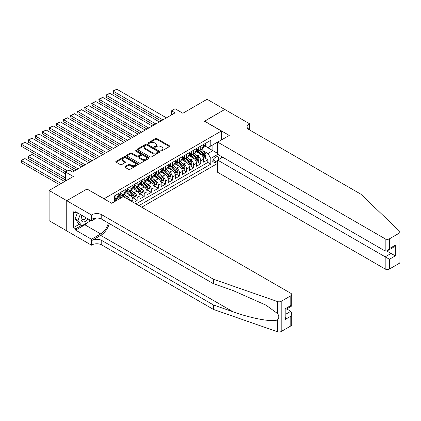 <?xml version="1.0" encoding="UTF-8"?>
<svg xmlns="http://www.w3.org/2000/svg" width="421" height="421" viewBox="0 0 421 421"><rect width="100%" height="100%" fill="white"/><g stroke="black" fill="none" stroke-linecap="round" stroke-linejoin="round"><path stroke-width="0.63" d="M161.048 150.85A0.689 0.395 0 0 0 162.017 150.85L169.389 146.592A0.979 0.568 0 0 0 169.679 146.192A0.979 0.568 0 0 0 169.389 145.792L156.901 138.583A0.979 0.568 0 0 0 155.517 138.583L148.145 142.835A0.689 0.395 0 0 0 147.945 143.119A0.689 0.395 0 0 0 148.145 143.398A0.689 0.395 0 0 0 149.113 143.398L150.071 142.845A3.142 1.81 0 0 1 154.507 142.845L155.549 143.445A3.142 1.81 0 0 1 156.47 144.729A3.142 1.81 0 0 1 155.549 146.013L154.596 146.561A0.689 0.395 0 0 0 154.396 146.84A0.689 0.395 0 0 0 154.596 147.124A0.689 0.395 0 0 0 155.565 147.124L156.523 146.571A3.142 1.81 0 0 1 160.959 146.571L162.001 147.171A3.142 1.81 0 0 1 162.922 148.455A3.142 1.81 0 0 1 162.001 149.734L161.048 150.286A0.689 0.395 0 0 0 160.848 150.565A0.689 0.395 0 0 0 161.048 150.85L161.048 150.286M125.058 166.537A0.979 0.568 0 0 0 124.774 166.937A0.979 0.568 0 0 0 125.058 167.337L128.563 169.363A0.979 0.568 0 0 0 129.952 169.363L138.135 164.637A0.979 0.568 0 0 0 138.425 164.237A0.979 0.568 0 0 0 138.135 163.832L125.647 156.623A0.979 0.568 0 0 0 124.263 156.623L116.075 161.354A0.979 0.568 0 0 0 115.786 161.753A0.979 0.568 0 0 0 116.075 162.153L120.306 164.595A0.979 0.568 0 0 0 121.695 164.595L125.2 162.574A0.979 0.568 0 0 0 125.484 162.174A0.979 0.568 0 0 0 125.2 161.775L123.1 160.559A2.626 1.516 0 0 1 122.332 159.491A2.626 1.516 0 0 1 123.953 158.091A2.626 1.516 0 0 1 126.81 158.417L135.03 163.164A2.626 1.516 0 0 1 135.799 164.237A2.626 1.516 0 0 1 134.183 165.637A2.626 1.516 0 0 1 131.32 165.306L129.952 164.516A0.979 0.568 0 0 0 128.563 164.516L125.058 166.537L125.058 167.337L128.563 165.332L128.563 164.516M87.1 189.071L104.061 198.744L221.388 131.005L204.422 121.211L224.746 109.481L207.074 99.277L182.867 113.254L175.094 108.765L171.558 110.807L175.094 112.844L72.612 172.015L69.076 169.973L65.544 172.015L65.544 180.993M87.1 188.95L66.781 200.68L49.11 190.476L73.317 176.504L65.544 172.015M150.139 156.907A0.979 0.568 0 0 0 151.528 156.907L159.712 152.181A0.979 0.568 0 0 0 160.001 151.781A0.979 0.568 0 0 0 159.712 151.376L147.224 144.166A0.979 0.568 0 0 0 145.84 144.166L137.651 148.897A0.979 0.568 0 0 0 137.362 149.297A0.979 0.568 0 0 0 137.651 149.697L150.139 156.907M135.53 150.997A0.689 0.395 0 0 1 136.23 151.092L136.23 150.276L148.923 157.607A0.979 0.568 0 0 1 149.213 158.007A0.979 0.568 0 0 1 148.923 158.407L140.74 163.132A0.979 0.568 0 0 1 139.351 163.132L126.863 155.923L126.863 155.123A0.979 0.568 0 0 0 126.574 155.523A0.979 0.568 0 0 0 126.863 155.923M126.863 155.123L130.368 153.102A0.979 0.568 0 0 1 131.752 153.102L136.82 156.023A0.979 0.568 0 0 0 138.204 156.023L140.53 154.681A0.979 0.568 0 0 0 140.819 154.281A0.979 0.568 0 0 0 140.53 153.881L135.257 150.839A0.689 0.395 0 0 1 135.057 150.555A0.689 0.395 0 0 1 135.478 150.192A0.689 0.395 0 0 1 136.23 150.276M66.744 230.855L49.11 220.672L49.11 190.476M133.604 202.538L137.141 200.496L133.925 198.638M132.536 191.597L134.31 192.623A3.999 2.31 60 0 1 137.141 197.517L139.967 195.886L139.967 198.865L144.208 196.418L140.993 194.56M139.604 187.513L141.377 188.54A3.999 2.31 60 0 1 144.208 193.439L147.034 191.802L147.034 194.786L151.276 192.334L148.06 190.476M146.671 183.435L148.445 184.461A3.999 2.31 60 0 1 151.276 189.355L154.102 187.724L154.102 190.702L158.343 188.255L155.128 186.398M153.739 179.357L155.517 180.377A3.999 2.31 60 0 1 158.343 185.277L161.169 183.645L161.169 186.624L165.411 184.172L162.196 182.319M160.806 175.273L162.585 176.299A3.999 2.31 60 0 1 165.411 181.193L168.237 179.562L168.237 182.54L172.478 180.093L169.263 178.236M167.874 171.194L169.652 172.221A3.999 2.31 60 0 1 172.478 177.115L175.304 175.483L175.304 178.462L179.546 176.015L176.331 174.157M174.941 167.111L176.72 168.137A3.999 2.31 60 0 1 179.546 173.036L182.372 171.4L182.372 174.378L186.614 171.931L183.398 170.073M182.014 163.032L183.788 164.058A3.999 2.31 60 0 1 186.614 168.953L189.439 167.321L189.439 170.3L193.681 167.853L190.466 165.995M189.082 158.954L190.855 159.975A3.999 2.31 60 0 1 193.681 164.874L196.507 163.243L196.507 166.221L200.749 163.769L200.749 160.79A3.999 2.31 -120 0 0 197.923 155.896L196.149 154.87M197.533 161.917L200.749 163.769M120.953 197.965L118.633 196.628M132.899 202.127L132.899 199.964A3.999 2.31 -120 0 0 130.073 195.07L125.7 192.544M129.905 200.401A3.999 2.31 60 0 0 127.242 196.702L125.469 195.676M139.967 195.886A3.999 2.31 -120 0 0 137.141 190.987L132.768 188.466M147.034 191.802A3.999 2.31 -120 0 0 144.208 186.908L139.835 184.382M154.102 187.724A3.999 2.31 -120 0 0 151.276 182.83L146.903 180.304M161.169 183.645A3.999 2.31 -120 0 0 158.343 178.746L153.97 176.225M168.237 179.562A3.999 2.31 -120 0 0 165.411 174.668L161.038 172.142M175.304 175.483A3.999 2.31 -120 0 0 172.478 170.584L168.105 168.063M182.372 171.4A3.999 2.31 -120 0 0 179.546 166.505L175.173 163.98M189.439 167.321A3.999 2.31 -120 0 0 186.614 162.427L182.24 159.901M196.507 163.243A3.999 2.31 -120 0 0 193.681 158.343L189.308 155.823M218.32 159.748A3.1 1.789 120 0 0 218.057 156.68A3.1 1.789 120 0 0 216.51 156.833L214.957 157.733A3.1 1.789 120 0 0 212.931 160.464A3.1 1.789 120 0 0 213.405 162.948A3.1 1.789 120 0 0 214.957 162.79L216.51 161.896A3.1 1.789 120 0 0 217.678 160.833M141.698 207.211L217.678 163.343M221.388 131.005L221.388 139.982M221.388 156.465L221.388 157.975M138.941 205.616L210.784 164.137L210.784 158.428L207.958 153.528L203.217 150.792M111.66 203.248L114.665 201.517L114.665 195.802L210.784 140.309L210.784 146.019L218.562 141.614M217.783 154.386L210.784 158.428M120.138 194.886L120.174 194.907A3.999 2.31 60 0 0 122.174 195.102L125 193.471A3.999 2.31 -120 0 0 125.832 191.639L125.832 189.355M127.205 190.802L127.242 190.824A3.999 2.31 60 0 0 129.242 191.023L132.068 189.392A3.999 2.31 -120 0 0 132.899 187.561L132.899 185.277M134.273 186.724L134.31 186.745A3.999 2.31 60 0 0 136.309 186.945L139.135 185.308A3.999 2.31 -120 0 0 139.967 183.482L139.967 181.193M141.34 182.64L141.377 182.667A3.999 2.31 60 0 0 143.377 182.861L146.208 181.23A3.999 2.31 -120 0 0 147.034 179.399L147.034 177.115M148.408 178.562L148.445 178.583A3.999 2.31 60 0 0 150.444 178.783L153.276 177.152A3.999 2.31 -120 0 0 154.102 175.32L154.102 173.036M155.481 174.483L155.517 174.505A3.999 2.31 60 0 0 157.512 174.699L160.343 173.068A3.999 2.31 -120 0 0 161.169 171.236L161.169 168.953M162.548 170.4L162.585 170.421A3.999 2.31 60 0 0 164.579 170.621L167.411 168.989A3.999 2.31 -120 0 0 168.237 167.158L168.237 164.874M169.616 166.321L169.652 166.342A3.999 2.31 60 0 0 171.652 166.542L174.478 164.906A3.999 2.31 -120 0 0 175.304 163.08L175.304 160.79M176.683 162.238L176.72 162.264A3.999 2.31 60 0 0 178.72 162.459L181.546 160.827A3.999 2.31 -120 0 0 182.372 158.996L182.372 156.712M183.751 158.159L183.788 158.18A3.999 2.31 60 0 0 185.787 158.38L188.613 156.749A3.999 2.31 -120 0 0 189.439 154.917L189.439 152.634M190.818 154.081L190.855 154.102A3.999 2.31 60 0 0 192.855 154.296L195.681 152.665A3.999 2.31 -120 0 0 196.507 150.834L196.507 148.55M135.972 203.901L207.816 162.427L207.816 159.691L203.575 162.138L203.575 159.159A3.999 2.31 -120 0 0 200.749 154.265L196.375 151.739M197.886 149.997L197.923 150.018A3.999 2.31 -120 0 0 199.922 150.218A3.999 2.31 -120 0 0 200.749 148.387L200.749 146.103M199.922 150.218L202.748 148.587A3.999 2.31 -120 0 0 203.575 146.755L203.575 144.471M115.933 195.07L115.933 197.354A3.999 2.31 60 0 1 115.107 199.186A3.999 2.31 60 0 1 114.665 199.344M115.107 199.186L117.933 197.554A3.999 2.31 -120 0 0 118.764 195.723L118.764 193.439M123.006 190.987L123.006 193.276A3.999 2.31 60 0 1 122.174 195.102M130.073 186.908L130.073 189.192A3.999 2.31 60 0 1 129.242 191.023M137.141 182.83L137.141 185.114A3.999 2.31 60 0 1 136.309 186.945M144.208 178.746L144.208 181.03A3.999 2.31 60 0 1 143.377 182.861M151.276 174.668L151.276 176.952A3.999 2.31 60 0 1 150.444 178.783M158.343 170.584L158.343 172.873A3.999 2.31 60 0 1 157.512 174.699M165.411 166.505L165.411 168.789A3.999 2.31 60 0 1 164.579 170.621M172.478 162.422L172.478 164.711A3.999 2.31 60 0 1 171.652 166.542M179.546 158.343L179.546 160.627A3.999 2.31 60 0 1 178.72 162.459M186.614 154.265L186.614 156.549A3.999 2.31 60 0 1 185.787 158.38M193.681 150.181L193.681 152.47A3.999 2.31 60 0 1 192.855 154.296M193.681 164.874L193.681 167.853M186.614 168.953L186.614 171.931M179.546 173.036L179.546 176.015M172.478 177.115L172.478 180.093M165.411 181.193L165.411 184.172M158.343 185.277L158.343 188.255M151.276 189.355L151.276 192.334M144.208 193.439L144.208 196.418M137.141 197.517L137.141 200.496M207.958 153.528L212.905 150.671L212.905 144.798L218.562 141.53M204.811 145.998L217.678 153.428M204.953 145.919L207.958 147.655L210.784 146.019M171.558 110.807L171.558 114.886M204.601 157.833L207.816 159.691M207.816 162.427L210.784 164.137M161.322 150.944L162.001 150.55A3.142 1.81 0 0 0 162.922 149.271L162.922 148.455M156.47 144.729L156.47 145.545A3.142 1.81 0 0 1 155.549 146.829L154.87 147.218M169.379 146.597L156.901 139.398A0.979 0.568 0 0 0 155.517 139.398L148.418 143.493M159.701 152.186L147.224 144.987A0.979 0.568 0 0 0 145.84 144.987L137.662 149.702M157.98 152.06A0.689 0.395 0 0 0 158.18 151.781A0.689 0.395 0 0 0 157.98 151.497L147.018 145.171A0.689 0.395 0 0 0 146.045 145.171L145.04 145.75A3.142 1.81 0 0 0 144.119 147.034A3.142 1.81 0 0 0 145.04 148.313L152.534 152.639A3.142 1.81 0 0 0 156.97 152.639L157.98 152.06L157.98 152.876A0.689 0.395 0 0 0 158.18 152.597L158.18 151.781M144.119 147.034L144.119 147.85A3.142 1.81 0 0 0 145.04 149.129L145.04 148.313M157.98 152.876L156.97 153.455A3.142 1.81 0 0 1 152.534 153.455L145.04 149.129M126.874 155.933L130.368 153.918L130.368 153.102M140.819 154.281L140.819 155.096A0.979 0.568 0 0 1 140.53 155.496L138.204 156.838A0.979 0.568 0 0 1 136.82 156.838L131.752 153.918A0.979 0.568 0 0 0 130.368 153.918M136.23 151.092L148.913 158.417M142.072 159.059A2.626 1.516 0 0 0 144.935 159.385A2.626 1.516 0 0 0 146.555 157.986A2.626 1.516 0 0 0 145.787 156.917L142.887 155.244A0.979 0.568 0 0 0 141.503 155.244L139.177 156.586A0.979 0.568 0 0 0 138.888 156.986A0.979 0.568 0 0 0 139.177 157.386L142.072 159.059L142.072 159.875A2.626 1.516 0 0 0 144.935 160.201A2.626 1.516 0 0 0 146.555 158.801L146.555 157.986M138.888 156.986L138.888 157.801A0.979 0.568 0 0 0 139.177 158.201L139.177 157.386M142.072 159.875L139.177 158.201M135.799 164.237L135.799 165.053A2.626 1.516 0 0 1 134.183 166.453A2.626 1.516 0 0 1 131.32 166.121L129.952 165.332A0.979 0.568 0 0 0 128.563 165.332M122.332 159.491L122.332 160.306A2.626 1.516 0 0 0 123.1 161.375L123.1 160.559M125.2 161.775L125.2 162.574L123.1 161.375M138.125 164.643L125.647 157.443A0.979 0.568 0 0 0 124.263 157.443L116.091 162.159M203.517 158.459L205.343 157.407L206.048 155.365A2.647 1.531 -120 0 0 205.016 152.876L201.791 149.139M201.143 154.523L197.449 150.25M113.323 109.623L146.997 129.068L99.182 101.461L98.798 99.198L102.719 97.383L99.182 99.419L99.182 101.461M199.044 153.276L196.902 150.797A6.347 3.663 -120 0 0 196.702 150.576M199.559 150.36L202.827 154.144A2.647 1.531 60 0 1 203.769 155.97C204.169 156.501 204.453 156.338 204.622 155.481A2.647 1.531 -120 0 0 203.675 153.654L200.443 149.913M199.754 150.297L203.264 154.365A1.347 0.779 60 0 1 203.601 154.891L204.622 155.481M203.769 155.97L203.964 156.28M162.901 119.885L113.323 91.257L113.323 93.299L161.132 120.906M205.448 143.387L206.048 144.429A2.647 1.531 60 0 1 205.501 145.603L204.159 146.376A2.647 1.531 -120 0 0 204.622 145.766L204.564 145.529M166.437 117.843L116.854 89.22L113.323 91.257L112.933 91.036L116.854 89.22M203.664 146.503L203.675 146.503A2.647 1.531 -120 0 0 204.159 146.376M204.28 145.571L204.622 145.766L203.769 146.255A2.647 1.531 60 0 1 203.575 146.634M113.323 93.299L112.933 91.036M81.758 215.284A6.499 3.752 120 0 0 83.284 221.941A6.499 3.752 120 0 0 88.131 218.962M81.974 215.41A4.447 2.568 120 0 0 82.516 219.394A4.447 2.568 120 0 0 83.169 219.594A4.447 2.568 120 0 0 86.237 217.873M89.952 220.015L89.394 221.451L81.763 225.856L78.938 224.225L75.122 218.794L77.448 212.8M81.763 225.856L77.948 220.43L80.274 214.431M75.122 218.794L77.948 220.43M222.693 157.222L217.678 160.117L217.678 172.321L385.183 269.03L385.183 256.826L391.051 253.442L391.051 248.664M217.678 160.117L389.425 259.278L389.425 269.03L399.071 263.462L399.071 233.26A3 1.731 0 0 0 399.95 232.039A3 1.731 0 0 0 399.518 231.145L360.797 194.149L249.127 129.679A6.999 4.042 180 0 1 247.08 126.821A6.999 4.042 180 0 1 249.127 123.963L249.516 123.742L224.777 109.46L204.532 121.274M204.532 121.148L229.266 135.43L217.678 142.124L385.183 238.833A3 1.731 0 0 0 389.425 238.833L399.071 233.26M249.516 123.742L249.306 129.779M217.678 142.124L217.678 154.323L385.183 251.032L385.183 238.833M399.95 232.039L399.95 262.236A3 1.731 180 0 1 399.071 263.462M389.425 269.03A3 1.731 180 0 1 385.183 269.03M248.248 129.058A6.999 4.042 180 0 1 249.127 128.431L249.127 123.963M386.878 251.032L395.293 255.889L389.425 259.278M389.425 238.833L389.425 248.585L387.304 250.821L385.183 251.032M389.425 248.585L395.293 245.201L393.172 247.437L387.304 250.821M290.827 325.954L290.827 316.203L291.706 313.245L291.706 324.728A3 1.731 180 0 1 290.827 325.954L281.181 331.522A3 1.731 180 0 1 277.507 331.78L213.436 309.424L213.436 304.957L101.766 240.486A6.999 4.042 -0 0 0 91.867 240.486L100.703 235.386A13.019 7.515 120 0 0 109.307 223.577M213.436 304.957L233.081 311.814C251.863 318.581 272.84 322.37 277.507 319.839C279.212 318.097 279.212 315.992 277.507 313.524L265.983 305.146L233.081 290.553L213.436 283.696L101.766 219.225A6.999 4.042 -0 0 0 91.867 219.225L91.867 214.757L91.483 214.984L66.744 200.701L86.994 189.008L111.728 203.29L123.321 196.596L290.827 293.311A3 1.731 -0 0 1 291.706 294.532A3 1.731 -0 0 1 290.827 295.758L281.181 301.325L281.181 331.522M213.436 309.424L101.766 244.954A6.999 4.042 -0 0 0 91.867 244.954L91.483 245.18L66.744 230.897L66.744 200.701M213.436 283.696L213.436 279.228L101.766 214.757A6.999 4.042 -0 0 0 91.867 214.757M277.507 313.524L277.507 301.583L213.436 279.228M87.989 222.262A11.246 6.494 -60 0 1 84.874 224.798L75.648 230.119L75.648 228.814L81.269 225.572M76.78 212.41L75.648 213.063L73.528 211.842L73.528 227.593L75.648 228.814M75.648 213.063L75.648 211.758L91.483 220.899L91.483 214.984M91.483 245.18L91.483 239.26L100.703 233.934A11.246 6.494 120 0 0 108.318 223.009M75.648 230.119L91.483 239.26M286.69 308.914L290.827 311.303L291.706 313.245M96.414 218.052L91.483 220.899M277.507 301.583A3 1.731 -0 0 0 281.181 301.325M73.528 227.593L79.148 224.346M290.827 316.203L284.964 319.586L285.838 316.634L285.838 309.403L291.706 306.014L291.706 294.532M284.964 319.586L284.964 308.898C286.106 309.556 286.106 309.556 284.964 308.898L290.827 305.509C291.974 306.172 291.974 306.172 290.827 305.509L290.827 295.758M196.449 162.543L198.275 161.485L198.98 159.443A2.647 1.531 -120 0 0 197.949 156.959L194.723 153.218M194.076 158.601L190.381 154.328M106.25 113.702L139.93 133.147L92.115 105.539L91.731 103.277L95.651 101.461L92.115 103.503L92.115 105.539M191.976 157.359L189.834 154.881A6.347 3.663 -120 0 0 189.634 154.66M192.492 154.444L195.76 158.222A2.647 1.531 60 0 1 196.702 160.048C197.102 160.58 197.386 160.417 197.554 159.559A2.647 1.531 -120 0 0 196.607 157.733L193.376 153.997M192.686 154.381L196.197 158.443A1.347 0.779 60 0 1 196.533 158.97L197.554 159.559M196.702 160.048L196.896 160.364M189.382 166.621L191.208 165.569L191.913 163.527A2.647 1.531 -120 0 0 190.881 161.038L187.655 157.301M187.008 162.685L183.314 158.412M99.182 117.785L132.862 137.225L85.047 109.623L84.658 107.355L88.584 105.539L85.047 107.581L85.047 109.623M184.908 161.438L182.761 158.959A6.347 3.663 -120 0 0 182.567 158.738M185.424 158.522L188.692 162.306A2.647 1.531 60 0 1 189.634 164.127C190.034 164.664 190.318 164.5 190.481 163.637A2.647 1.531 -120 0 0 189.539 161.817L186.308 158.075M185.619 158.459L189.129 162.522A1.347 0.779 60 0 1 189.466 163.053L190.481 163.637M189.634 164.127L189.829 164.443M182.314 170.7L184.14 169.647L184.845 167.605A2.647 1.531 -120 0 0 183.814 165.121L180.588 161.38M179.941 166.763L176.246 162.49M92.115 121.864L125.795 141.309L77.98 113.702L77.59 111.439L81.516 109.623L77.98 111.66L77.98 113.702M177.836 165.521L175.694 163.038A6.347 3.663 -120 0 0 175.499 162.816M178.357 162.601L181.625 166.384A2.647 1.531 60 0 1 182.567 168.211C182.967 168.742 183.251 168.579 183.414 167.721A2.647 1.531 -120 0 0 182.472 165.895L179.241 162.159M178.551 162.543L182.061 166.605A1.347 0.779 60 0 1 182.398 167.132L183.414 167.721M182.567 168.211L182.761 168.521M175.247 174.783L177.073 173.726L177.778 171.689A2.647 1.531 -120 0 0 176.746 169.2L173.515 165.464M172.873 170.842L169.179 166.569M85.047 125.942L118.727 145.387L70.912 117.785L70.523 115.517L74.449 113.702L70.912 115.743L70.912 117.785M170.768 169.6L168.626 167.121A6.347 3.663 -120 0 0 168.432 166.9M171.289 166.684L174.557 170.463A2.647 1.531 60 0 1 175.499 172.289C175.899 172.82 176.183 172.657 176.346 171.8A2.647 1.531 -120 0 0 175.404 169.973L172.173 166.237M171.484 166.621L174.994 170.684A1.347 0.779 60 0 1 175.331 171.215L176.346 171.8M175.499 172.289L175.694 172.605M155.833 123.963L106.25 95.341L106.25 97.383L154.065 124.984M198.38 147.471L198.98 148.508A2.647 1.531 60 0 1 198.433 149.681L197.091 150.455A2.647 1.531 -120 0 0 197.554 149.844L197.496 149.613M159.364 121.927L109.786 93.299L106.25 95.341L105.866 95.114L109.786 93.299M196.596 150.581L196.607 150.581A2.647 1.531 -120 0 0 197.091 150.455M197.212 149.65L197.554 149.844L196.702 150.334A2.647 1.531 60 0 1 196.507 150.713M106.25 97.383L105.866 95.114M148.766 128.047L98.798 99.198M191.313 151.549L191.913 152.591A2.647 1.531 60 0 1 191.366 153.76L190.024 154.539A2.647 1.531 -120 0 0 190.481 153.928L190.429 153.691M152.297 126.005L102.719 97.383M189.529 154.66L189.539 154.66A2.647 1.531 -120 0 0 190.024 154.539M190.139 153.728L190.481 153.928L189.634 154.418A2.647 1.531 60 0 1 189.439 154.796M141.698 132.126L91.731 103.277M184.245 155.628L184.845 156.67A2.647 1.531 60 0 1 184.298 157.843L182.956 158.617A2.647 1.531 -120 0 0 183.414 158.007L183.361 157.775M145.229 130.084L95.651 101.461M182.461 158.743L182.472 158.743A2.647 1.531 -120 0 0 182.956 158.617M183.072 157.812L183.414 158.007L182.567 158.496A2.647 1.531 60 0 1 182.372 158.875M134.631 136.209L84.658 107.355M177.178 159.712L177.778 160.754A2.647 1.531 60 0 1 177.23 161.922L175.889 162.701A2.647 1.531 -120 0 0 176.346 162.09L176.294 161.853M138.162 134.167L88.584 105.539M175.394 162.822L175.404 162.822A2.647 1.531 -120 0 0 175.889 162.701M176.004 161.89L176.346 162.09L175.499 162.58A2.647 1.531 60 0 1 175.304 162.953M168.179 178.862L170.005 177.809L170.71 175.768A2.647 1.531 -120 0 0 169.679 173.278L166.448 169.542M165.8 174.925L162.111 170.652M77.98 130.026L111.66 149.471L63.845 121.864L63.455 119.601L67.381 117.785L63.845 119.822L63.845 121.864M163.701 173.678L161.559 171.2A6.347 3.663 -120 0 0 161.364 170.979M164.222 170.763L167.49 174.547A2.647 1.531 60 0 1 168.432 176.373C168.832 176.904 169.116 176.741 169.279 175.883A2.647 1.531 -120 0 0 168.337 174.057L165.106 170.316M164.416 170.705L167.921 174.768A1.347 0.779 60 0 1 168.263 175.294L169.279 175.883M168.432 176.373L168.626 176.683M127.563 140.288L77.59 111.439M170.11 163.79L170.71 164.832A2.647 1.531 60 0 1 170.163 166.006L168.821 166.779A2.647 1.531 -120 0 0 169.279 166.169L169.226 165.932M131.094 138.246L81.516 109.623M168.326 166.905L168.337 166.905A2.647 1.531 -120 0 0 168.821 166.779M168.937 165.974L169.279 166.169L168.432 166.658A2.647 1.531 60 0 1 168.237 167.037M161.111 182.946L162.938 181.888L163.643 179.846A2.647 1.531 -120 0 0 162.611 177.362L159.38 173.62M158.733 179.004L155.044 174.731M70.912 134.104L104.592 153.549L56.777 125.942L56.388 123.679L60.314 121.864L56.777 123.906L56.777 125.942M156.633 177.762L154.491 175.283A6.347 3.663 -120 0 0 154.296 175.062M157.154 174.847L160.422 178.625A2.647 1.531 60 0 1 161.364 180.451C161.764 180.983 162.043 180.82 162.211 179.962A2.647 1.531 -120 0 0 161.269 178.136L158.038 174.399M157.343 174.783L160.854 178.846A1.347 0.779 60 0 1 161.196 179.372L162.211 179.962M161.364 180.451L161.559 180.767M120.495 144.366L70.523 115.517M163.043 167.874L163.643 168.91A2.647 1.531 60 0 1 163.095 170.084L161.753 170.858A2.647 1.531 -120 0 0 162.211 170.247L162.159 170.016M124.027 142.33L74.449 113.702M161.259 170.984L161.269 170.984A2.647 1.531 -120 0 0 161.753 170.858M161.869 170.052L162.211 170.247L161.364 170.742A2.647 1.531 60 0 1 161.169 171.115M154.044 187.024L155.87 185.971L156.575 183.93A2.647 1.531 -120 0 0 155.544 181.44L152.313 177.704M151.665 183.088L147.976 178.814M63.845 138.188L97.525 157.628L49.71 130.026L49.32 127.758L53.246 125.942L49.71 127.984L49.71 130.026M149.566 181.84L147.424 179.362A6.347 3.663 -120 0 0 147.229 179.141M150.087 178.925L153.355 182.709A2.647 1.531 60 0 1 154.296 184.53C154.696 185.066 154.975 184.903 155.144 184.04A2.647 1.531 -120 0 0 154.202 182.219L150.971 178.478M150.276 178.862L153.786 182.925A1.347 0.779 60 0 1 154.128 183.456L155.144 184.04M154.296 184.53L154.491 184.845M113.428 148.45L63.455 119.601M155.975 171.952L156.575 172.994A2.647 1.531 60 0 1 156.028 174.162L154.686 174.941A2.647 1.531 -120 0 0 155.144 174.331L155.091 174.094M116.959 146.408L67.381 117.785M154.191 175.062L154.202 175.062A2.647 1.531 -120 0 0 154.686 174.941M154.802 174.131L155.144 174.331L154.296 174.82A2.647 1.531 60 0 1 154.102 175.199M146.976 191.102L148.802 190.05L149.508 188.008A2.647 1.531 -120 0 0 148.476 185.524L145.245 181.783M144.598 187.166L140.909 182.893M56.777 142.266L90.457 161.711L42.642 134.104L42.253 131.841L46.178 130.026L42.642 132.062L42.642 134.104M142.498 185.924L140.356 183.44A6.347 3.663 -120 0 0 140.161 183.219M143.019 183.003L146.287 186.787A2.647 1.531 60 0 1 147.229 188.613C147.629 189.145 147.908 188.982 148.076 188.124A2.647 1.531 -120 0 0 147.134 186.298L143.903 182.561M143.208 182.946L146.719 187.008A1.347 0.779 60 0 1 147.061 187.534L148.076 188.124M147.229 188.613L147.424 188.924M106.36 152.528L56.388 123.679M148.908 176.031L149.508 177.073A2.647 1.531 60 0 1 148.96 178.246L147.618 179.02A2.647 1.531 -120 0 0 148.076 178.409L148.024 178.178M109.892 150.486L60.314 121.864M147.124 179.146L147.134 179.146A2.647 1.531 -120 0 0 147.618 179.02M147.734 178.215L148.076 178.409L147.229 178.899A2.647 1.531 60 0 1 147.034 179.278M139.909 195.186L141.735 194.128L142.44 192.092A2.647 1.531 -120 0 0 141.409 189.603L138.177 185.866M137.53 191.245L133.841 186.971M49.71 146.345L83.39 165.79L35.574 138.188L35.185 135.92L39.106 134.104L35.574 136.146L35.574 138.188M135.43 190.003L133.289 187.524A6.347 3.663 -120 0 0 133.094 187.303M135.951 187.087L139.214 190.866A2.647 1.531 60 0 1 140.161 192.692C140.561 193.223 140.84 193.06 141.009 192.202A2.647 1.531 -120 0 0 140.067 190.376L136.836 186.64M136.141 187.024L139.651 191.087A1.347 0.779 60 0 1 139.993 191.618L141.009 192.202M140.161 192.692L140.356 193.007M99.293 156.612L49.32 127.758M141.84 180.114L142.44 181.156A2.647 1.531 60 0 1 141.893 182.325L140.546 183.103A2.647 1.531 -120 0 0 141.009 182.493L140.956 182.256M102.824 154.57L53.246 125.942M140.056 183.224L140.067 183.224A2.647 1.531 -120 0 0 140.546 183.103M140.667 182.293L141.009 182.493L140.161 182.982A2.647 1.531 60 0 1 139.967 183.356M132.836 199.265L134.667 198.212L135.373 196.17A2.647 1.531 -120 0 0 134.341 193.686L131.11 189.945M130.463 195.328L126.774 191.055M42.642 150.429L76.322 169.874L28.507 142.266L28.118 140.004L32.038 138.188L28.507 140.225L28.507 142.266M128.363 194.081L126.221 191.602A6.347 3.663 -120 0 0 126.026 191.381M128.884 191.166L132.147 194.949A2.647 1.531 60 0 1 133.094 196.775C133.494 197.307 133.773 197.144 133.941 196.286A2.647 1.531 -120 0 0 132.999 194.46L129.768 190.718M129.073 191.108L132.583 195.17A1.347 0.779 60 0 1 132.925 195.697L133.941 196.286M133.094 196.775L133.289 197.086M92.225 160.69L42.253 131.841M134.773 184.193L135.373 185.235A2.647 1.531 60 0 1 134.825 186.408L133.478 187.182A2.647 1.531 -120 0 0 133.941 186.571L133.883 186.335M95.756 158.649L46.178 130.026M132.989 187.308L132.999 187.308A2.647 1.531 -120 0 0 133.478 187.182M133.599 186.377L133.941 186.571L133.094 187.061A2.647 1.531 60 0 1 132.899 187.44M128.163 199.396A2.647 1.531 -120 0 0 127.274 197.765L124.042 194.023M121.753 197.507L119.706 195.133M35.574 154.507L65.718 171.91L21.439 146.345L21.05 144.082L24.971 142.266L21.439 144.308L21.439 146.345M121.069 197.902L119.154 195.686A6.347 3.663 -120 0 0 118.959 195.465M125.179 197.67L122.7 194.802M122.006 195.186L123.258 196.633M121.816 195.249L123.095 196.728M85.153 164.769L35.185 135.92M127.705 188.276L128.305 189.313A2.647 1.531 60 0 1 127.758 190.487L126.411 191.26A2.647 1.531 -120 0 0 126.874 190.65L126.816 190.418M88.689 162.732L39.106 134.104M125.921 191.387L125.932 191.387A2.647 1.531 -120 0 0 126.411 191.26M126.532 190.455L126.874 190.65L126.026 191.145A2.647 1.531 60 0 1 125.832 191.518M65.544 177.93L28.507 156.549L32.038 154.507L65.544 173.852M118.217 199.543L116.975 198.107M28.507 158.591L28.118 156.323L28.507 156.549L28.507 158.591L65.544 179.972M116.875 200.322L115.633 198.88M114.938 199.265L116.191 200.717M114.749 199.328L116.028 200.812M28.118 156.323L32.038 154.507M78.085 168.853L28.118 140.004M120.638 192.355L121.237 193.397A2.647 1.531 60 0 1 120.69 194.565L119.343 195.344A2.647 1.531 -120 0 0 119.806 194.734L119.748 194.497M81.621 166.811L32.038 138.188M118.848 195.465L118.864 195.465A2.647 1.531 -120 0 0 119.343 195.344M119.464 194.534L119.806 194.734L118.959 195.223A2.647 1.531 60 0 1 118.764 195.602M61.124 183.54L21.439 160.627L24.971 158.591L64.66 181.504M21.439 162.669L21.05 161.222L21.05 160.406L21.439 160.627L21.439 162.669L59.356 184.561M21.05 160.406L24.971 158.591M67.486 170.889L21.05 144.082M74.554 170.889L24.971 142.266M127.242 196.702L130.073 195.07M134.31 192.623L137.141 190.987M141.377 188.54L144.208 186.908M148.445 184.461L151.276 182.83M155.517 180.377L158.343 178.746M162.585 176.299L165.411 174.668M169.652 172.221L172.478 170.584M176.72 168.137L179.546 166.505M183.788 164.058L186.614 162.427M190.855 159.975L193.681 158.343M197.923 155.896L200.749 154.265M200.749 148.387L203.575 146.755M115.933 197.354L118.764 195.723M123.006 193.276L125.832 191.639M130.073 189.192L132.899 187.561M137.141 185.114L139.967 183.482M144.208 181.03L147.034 179.399M151.276 176.952L154.102 175.32M158.343 172.873L161.169 171.236M165.411 168.789L168.237 167.158M172.478 164.711L175.304 163.08M179.546 160.627L182.372 158.996M186.614 156.549L189.439 154.917M193.681 152.47L196.507 150.834M200.749 160.79L203.575 159.159M131.026 201.049L132.899 199.964M213.121 159.938L216.51 161.896M212.763 161.527L214.957 162.79M162.001 150.55L162.001 149.734M154.596 147.124L154.596 146.561M155.549 146.829L155.549 146.013M148.145 143.398L148.145 142.835M155.517 139.398L155.517 138.583M156.901 139.398L156.901 138.583M169.389 146.592L169.389 145.792M137.651 149.697L137.651 148.897M145.84 144.987L145.84 144.166M147.224 144.987L147.224 144.166M159.712 152.181L159.712 151.376M152.534 153.455L152.534 152.639M156.97 153.455L156.97 152.639M131.752 153.918L131.752 153.102M136.82 156.838L136.82 156.023M138.204 156.838L138.204 156.023M140.53 155.496L140.53 154.681M148.923 158.407L148.923 157.607M129.952 165.332L129.952 164.516M131.32 166.121L131.32 165.306M116.075 162.153L116.075 161.354M124.263 157.443L124.263 156.623M125.647 157.443L125.647 156.623M138.135 164.637L138.135 163.832M203.111 157.101L206.032 155.417M203.675 153.654L205.016 152.876M201.564 154.87L202.827 154.144M206.032 144.398L203.575 145.819M395.293 245.201L395.293 255.889M233.081 311.814L100.703 235.386M101.766 219.225L101.766 214.757M101.766 240.486L101.766 244.954M277.507 331.78L277.507 319.839M91.867 240.486L91.867 244.954M84.874 224.798L100.703 233.934M285.838 314.182L290.827 311.303M196.044 161.18L198.965 159.496M196.607 157.733L197.949 156.959M194.497 158.954L195.76 158.222M188.976 165.264L191.897 163.58M189.539 161.817L190.881 161.038M187.429 163.032L188.692 162.306M181.909 169.342L184.83 167.658M182.472 165.895L183.814 165.121M180.362 167.116L181.625 166.384M174.841 173.426L177.762 171.736M175.404 169.973L176.746 169.2M173.294 171.194L174.557 170.463M198.965 148.481L196.507 149.897M191.897 152.56L189.439 153.975M184.83 156.638L182.372 158.059M177.762 160.722L175.304 162.138M167.774 177.504L170.694 175.82M168.337 174.057L169.679 173.278M166.227 175.273L167.49 174.547M170.694 164.8L168.237 166.221M160.706 181.583L163.627 179.899M161.269 178.136L162.611 177.362M159.159 179.357L160.422 178.625M163.627 168.884L161.169 170.3M153.639 185.666L156.559 183.982M154.202 182.219L155.544 181.44M152.092 183.435L153.355 182.709M156.559 172.963L154.102 174.378M146.571 189.745L149.492 188.061M147.134 186.298L148.476 185.524M145.019 187.519L146.287 186.787M149.492 177.041L147.034 178.462M139.504 193.828L142.424 192.139M140.067 190.376L141.409 189.603M137.951 191.597L139.214 190.866M142.424 181.125L139.967 182.54M132.436 197.907L135.351 196.223M132.999 194.46L134.341 193.686M130.884 195.676L132.147 194.949M135.351 185.203L132.899 186.624M126.305 198.323L127.274 197.765M128.284 189.287L125.832 190.702M121.216 193.365L118.764 194.781"/></g></svg>
